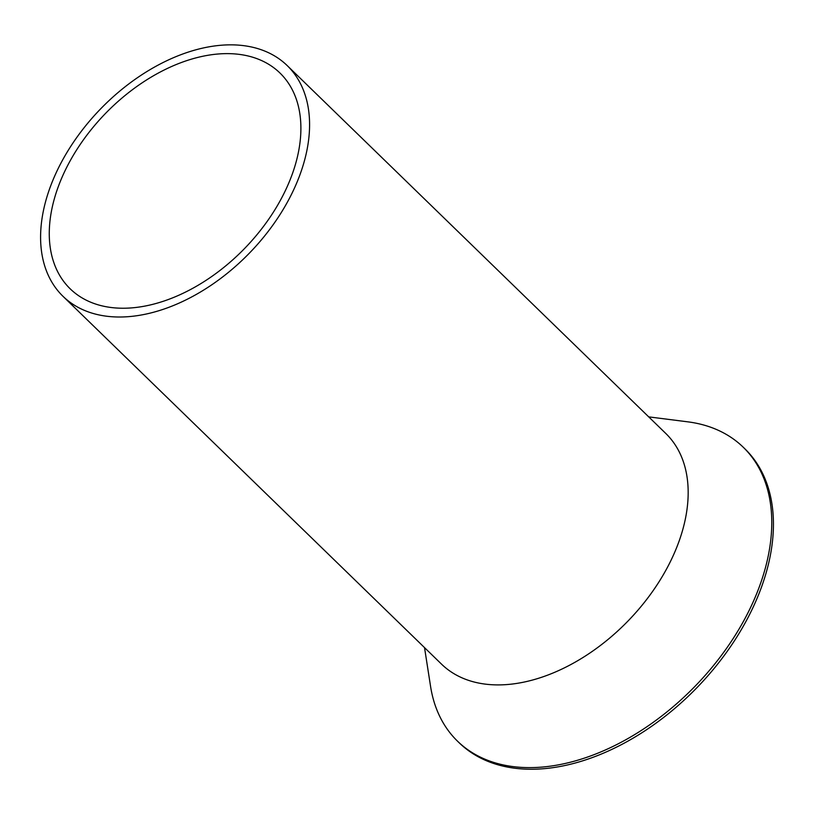 <?xml version="1.0" encoding="UTF-8"?>
<svg xmlns="http://www.w3.org/2000/svg" width="814" height="814" viewBox="0 0 814 814"><rect width="100%" height="100%" fill="white"/><g stroke="black" fill="none" stroke-linecap="round" stroke-linejoin="round"><path stroke-width="1.22" d="M309.473 129.711A160.857 103.612 -45.8 0 0 287.189 65.568A160.857 103.612 -45.8 0 0 138.889 76.72A160.857 103.612 -45.8 0 0 40.7 232.143A160.857 103.612 -45.8 0 0 62.983 296.296A160.857 103.612 -45.8 0 0 211.284 285.134A160.857 103.612 -45.8 0 0 309.473 129.711M62.983 296.296L441.575 664.183A160.857 103.612 -45.8 0 0 589.875 653.032A160.857 103.612 -45.8 0 0 688.064 497.608A160.857 103.612 -45.8 0 0 665.781 433.455L287.189 65.568M300.793 133.018A150.478 96.927 -45.8 0 0 279.955 73.006A150.478 96.927 -45.8 0 0 141.219 83.445A150.478 96.927 -45.8 0 0 49.369 228.836A150.478 96.927 -45.8 0 0 70.218 288.848A150.478 96.927 -45.8 0 0 208.944 278.419A150.478 96.927 -45.8 0 0 300.793 133.018M648.727 416.88L687.647 421.815A204.965 132.021 134.2 0 1 743.233 447.222A204.965 132.021 134.2 0 1 771.631 528.968A204.965 132.021 134.2 0 1 646.519 727.004A204.965 132.021 134.2 0 1 457.56 741.218A204.965 132.021 134.2 0 1 430.565 686.375L424.521 647.608M457.56 741.218L459.228 742.836A204.965 132.021 -45.8 0 0 648.188 728.632A204.965 132.021 -45.8 0 0 773.3 530.586A204.965 132.021 -45.8 0 0 744.912 448.85L743.233 447.222"/></g></svg>
